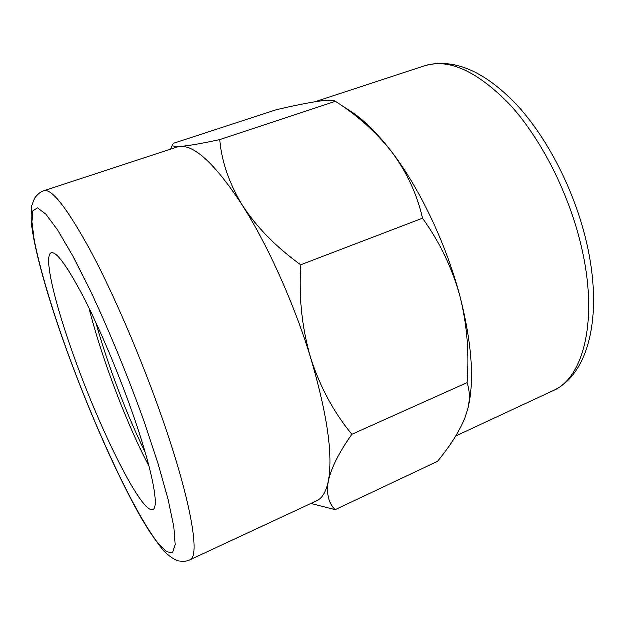 <?xml version="1.0" encoding="UTF-8"?>
<svg xmlns="http://www.w3.org/2000/svg" width="625" height="625" viewBox="0 0 625 625"><rect width="100%" height="100%" fill="white"/><g stroke="black" fill="none" stroke-linecap="round" stroke-linejoin="round"><path stroke-width="0.94" d="M467.172 382.773C469.922 390.641 470.164 399.422 467.883 409.109L464.906 418.391C459.164 432.109 450.047 446.484 437.57 461.516L335.297 509.773C328.672 503.406 326.383 493.914 328.43 481.289C326.227 491.844 322.367 498.367 316.867 500.859L190.023 559.938C200.391 557.156 191.609 502.375 162.781 419.609C142.523 361.195 114.75 296.312 91.625 252.695C67.836 209.023 51.992 188.398 44.094 190.82L177.039 147.188L180.398 146.547C174.352 146.883 171.836 146.203 172.828 144.492L173.57 143.43L276.344 109.867C292.984 105.961 306.719 103.18 317.555 101.508C327.648 100.047 333.641 100.023 335.523 101.422L350.922 111.484C364.102 120.07 377.844 133.703 392.133 152.383C419.93 188.75 446.289 244.086 460 296.047C467.141 324.398 469.531 353.305 467.172 382.773L352 434.406C334.016 412.727 320.289 387.281 310.812 358.07C302.148 328.508 298.812 297.461 300.797 264.914C276.141 247.07 256.719 227.258 242.547 205.484C267.859 245.172 294.398 304.117 310.812 358.07C327.445 414.625 333.32 455.695 328.43 481.289C331.227 468.273 339.078 452.648 352 434.406M180.398 146.547C195.32 145.461 216.039 165.109 242.547 205.484C229.273 183.539 221.719 161.625 219.875 139.734C201.406 143.688 188.242 145.961 180.398 146.547M75.094 359.477C101.305 432.547 141.969 514.297 152.922 509.68C159.797 507.961 152.156 468.125 131.773 410.758C117.633 370.773 98.906 326.789 83.305 296.562C67.203 266.07 56.563 251.508 51.383 252.859C43.188 255.727 55.266 305.164 75.094 359.477M149.164 466.398C133.445 436.711 114.75 391.641 101.109 349.461C96.375 334.805 92.367 321.016 89.094 308.094M335.523 101.422L219.875 139.734M335.625 101.492C357.797 115.656 376.633 132.617 392.133 152.383C406.977 172.391 417.148 194.367 422.648 218.312L300.797 264.914M422.648 218.312C439.75 242.078 452.195 267.984 460 296.047C472 343.211 474.719 380.531 468.156 408L467.891 409.109M311.039 503.57L335.297 509.773M144.43 422.203C128.359 377.234 109.102 330.375 90.453 290.727L72.953 256.125L57.82 230.266L45.891 214.188L37.602 207.961L33.031 210.938L32.047 222.023L34.32 239.891C39.828 268.609 52.133 309.438 67.836 352.914C95.562 428.977 133.633 511.336 157.75 542.766L166.602 551.867L172.672 552.852L175.305 544.727L173.945 526.961L168.266 499.727L158.273 464.109L144.43 422.203M424.688 65.906C453.43 57.945 484.016 70.781 516.445 104.43C547.391 137.711 574.398 190.242 586.445 241.617C603.523 314.078 589.547 374.336 553.141 390.812C583.648 378.25 599.055 319.852 581.227 245.648C568.867 193.125 541.188 138.891 510.219 104.945C477.453 71.258 448.945 58.25 424.688 65.906L315.055 101.891M145.297 452.383C127.609 416.555 107.969 365.789 95.883 322.359M44.094 190.82C41.094 191.555 37.984 194.016 34.766 198.211L31.891 205.648C31.391 207.312 31.172 211.922 31.25 219.469C32.68 244.086 47.68 298.102 67.688 352.695C89.492 412.406 117.117 475.281 140.547 516.648C147.586 528.922 155.234 540.25 163.5 550.633C168.922 556.094 173.922 559.555 178.5 561.008C183.773 561.742 187.617 561.383 190.023 559.938M553.141 390.812L455.883 436.109M170.695 149.273L172.828 144.492"/></g></svg>
